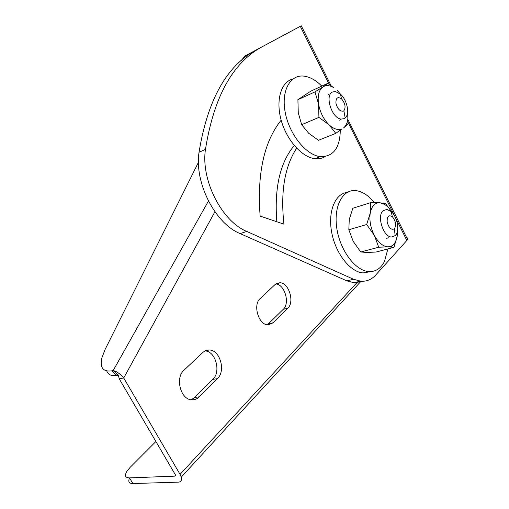 <?xml version="1.0" encoding="UTF-8"?>
<svg xmlns="http://www.w3.org/2000/svg" width="509" height="509" viewBox="0 0 509 509"><rect width="100%" height="100%" fill="white"/><g stroke="black" fill="none" stroke-linecap="round" stroke-linejoin="round"><path stroke-width="0.76" d="M241.221 60.507L245.134 55.914L254.964 50.639M296.652 148.183C284.633 166.602 280.395 191.931 283.946 224.176L260.137 216.09C256.981 173.779 263.986 141.801 281.159 120.162M276.832 221.759C274.211 187.961 280.026 162.556 294.272 145.529M362.885 281.286L354.366 282.813L346.864 280.866L240.133 233.606C215.224 223.636 194.203 182.706 199.038 152.267C207.659 99.573 226.912 65.356 256.803 49.621L262.918 46.344C233.097 62.028 213.945 96.379 205.458 149.404C200.699 180.04 221.848 221.332 246.782 231.436L353.52 279.269L361.008 281.248C366.722 281.572 371.57 279.549 375.559 275.178L406.85 240.464L348.105 122.415M405.431 237.608C407.512 237.531 408.224 238.161 407.563 239.504L406.85 240.464M262.918 46.344L300.291 26.328M198.465 162.276L105.14 349.403L101.946 357.649C99.688 367.555 102.92 371.958 111.643 370.87L113.163 370.584L208.436 201.055M129.56 477.989C127.912 481.641 129.019 483.493 132.887 483.55L129.502 477.894L175.013 476.125L175.554 475.126L119.214 378.791L118.33 375.114L116.803 375.394L111.643 370.87M267.397 324.818L283.29 309.281C290.2 303.154 284.677 284.397 275.84 283.907M191.269 399.75L194.629 397.478L212.832 379.364C221.269 371.774 215.619 351.185 205.057 350.911M155.932 441.481L130.253 467.224L127.078 471.01C124.323 475.489 125.131 477.786 129.502 477.894M106.775 370.978C108.162 374.789 111.509 376.259 116.803 375.394M118.33 375.114L113.163 370.584C116.434 371.201 119.959 373.67 123.732 377.99L119.214 378.791M132.887 483.55L178.538 482.138C181.058 481.896 181.968 480.229 181.268 477.137L180.071 474.375L123.732 377.99L214.925 211.776M273.295 322.77L268.033 324.882C258.604 325.098 252.579 304.77 260.201 298.529L275.089 284.531L279.944 282.737C288.889 282.762 294.819 302.009 287.789 308.269L273.295 322.77L268.765 323.724M199.273 396.835C197.231 398.846 194.883 399.839 192.237 399.826C180.848 400.373 174.708 377.901 184.08 370.113L202.792 352.514C204.694 350.758 206.845 349.925 209.231 349.995C219.958 349.778 226.047 370.876 217.464 378.639L199.273 396.835L194.629 397.478M394.45 228.745L394.354 228.846C391.249 230.253 388.857 228 387.177 222.083C386.948 216.344 388.672 214.556 392.35 216.726C395.767 220.951 396.473 224.959 394.45 228.745M395.378 235.508C399.947 231.105 397.408 216.809 391.192 211.585L386.885 209.39L383.01 210.758C376.685 216.09 383.341 236.889 391.421 237.035L395.378 235.508M392.045 212.425C389.83 208.792 387.343 206.12 384.569 204.395L379.835 202.754L385.752 203.816L392.083 212.463M397.593 230.17L397.23 236.03L397.504 230.73M370.247 213.017L370.488 202.697L379.835 202.754C374.879 202.646 371.685 206.062 370.247 213.017C369.19 220.352 370.565 227.828 374.369 235.438L366.684 224.52L370.247 213.017M393.941 247.355L388.068 246.846L391.402 246.089C394.475 244.428 396.416 241.075 397.23 236.03L393.941 247.355L376.087 252.031L366.9 252.439L360.728 252L378.702 247.221L374.369 235.438C378.448 242.723 383.016 246.521 388.068 246.846L378.702 247.221M370.488 202.697L352.845 208.251L349.269 219.392L348.824 229.756L353.201 241.355L360.728 252M348.824 229.756L366.684 224.52M386.643 238.339L388.831 237.741M340.292 130.342C339.904 148.113 333.236 156.874 320.282 156.632C306.055 155.124 289.182 134.242 285.18 112.209C280.974 90.15 290.639 73.729 304.783 76.248L306.679 76.643C311.864 78.036 316.903 81.192 321.79 86.11M328.356 94.146L328.731 94.699M325.2 156.549C322.184 158.414 318.755 159.126 314.912 158.687C301.932 157.281 286.567 140.083 281.127 120.035C275.566 99.993 281.146 81.828 292.847 79.01M343.346 111.127C339.936 111.547 337.461 108.894 335.921 103.162C335.813 97.849 337.671 96.405 341.501 98.841C345.223 103.289 346.018 107.265 343.88 110.771L343.346 111.127M344.116 118.667L345.178 117.942C350.046 114.073 347.176 99.885 340.438 94.197L335.635 91.626L332.727 91.944C324.373 94.75 331.633 118.343 341.094 119.087L344.116 118.667M387.896 248.939L384.46 261.473C380.821 268.523 375.585 271.889 368.745 271.571C355.365 270.801 339.999 250.377 336.793 228.204C333.401 206.011 342.862 188.864 356.065 190.633C362.491 191.524 368.573 195.52 374.312 202.607M370.539 271.609L363.165 272.932C350.415 272.181 335.775 253.876 331.779 232.848C327.631 211.82 335.017 193.674 347.132 192.434M323.024 86.861L327.796 83.355L333.707 87.675C329.667 85.219 326.11 84.946 323.024 86.861C318.946 89.921 317.451 95.597 318.532 103.893L314.963 91.9L323.024 86.861M340.616 94.362L337.531 90.755L340.966 94.693M348.016 123.973L343.556 127.975C347.323 124.711 348.684 119.182 347.641 111.376L348.016 123.973M329.024 124.775L318.933 117.375L318.532 103.893C320.053 112.317 323.546 119.278 329.024 124.775C333.707 129.051 338.001 130.438 341.902 128.942L335.775 133.364L329.024 124.775M327.796 83.355L310.884 91.111L297.911 99.669L298.268 112.826L301.691 124.718L308.626 133.205L318.494 140.293L335.775 133.364M297.911 99.669L314.963 91.9M301.691 124.718L318.933 117.375M339.656 120.169L340.553 119.31M353.52 279.269L346.864 280.866M246.782 231.436L240.133 233.606M205.458 149.404L199.038 152.267M329.069 84.15L300.291 26.322M175.013 476.125L175.605 475.482M287.789 308.269L283.29 309.281M217.464 378.639L212.832 379.364M180.071 474.375L358.552 280.911M181.268 477.137L361.021 281.248L354.366 282.813M301.271 25.794L330.895 85.359M348.188 120.124L407.563 239.504M279.944 282.737L276.132 283.71M209.231 349.995L205.426 350.733M392.35 216.726L391.192 211.585M394.354 228.846L395.181 235.712M384.569 204.395L383.939 203.32M391.402 246.089L391.281 246.986M314.912 158.687L320.282 156.632M341.501 98.841L340.438 94.197M343.88 110.771L345.178 117.942M363.165 272.932L368.745 271.571M333.707 87.675L333.357 87.134"/></g></svg>
